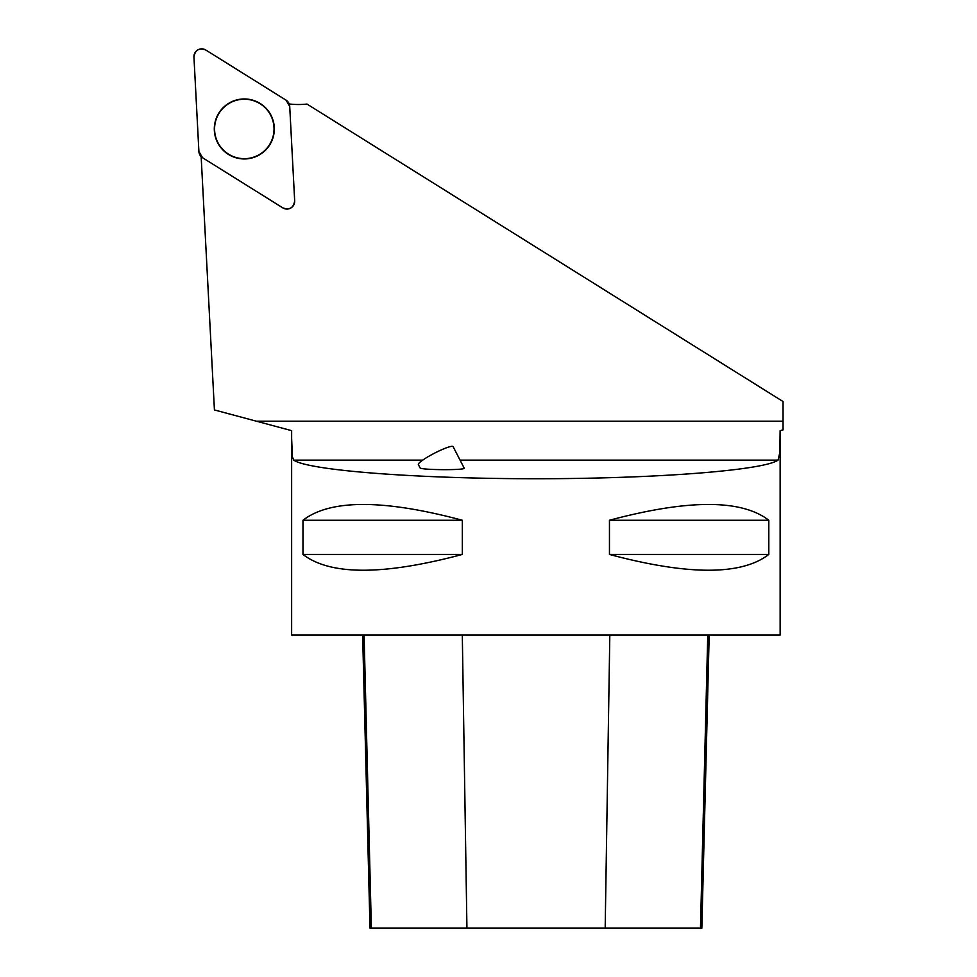 <?xml version="1.0" encoding="UTF-8"?>
<svg xmlns="http://www.w3.org/2000/svg" width="977" height="977" viewBox="0 0 977 977"><rect width="100%" height="100%" fill="white"/><g stroke="black" fill="none" stroke-linecap="round" stroke-linejoin="round"><path stroke-width="1.47" d="M294.675 200.896L289.717 106.359A7.755 7.755 0 0 0 286.09 100.191L205.793 50.022A7.755 7.755 0 0 0 193.947 56.996L198.905 151.545A7.755 7.755 0 0 0 202.532 157.712L282.817 207.881A7.755 7.755 0 0 0 294.675 200.896M229.082 103.098A30.006 30.006 0 0 0 218.457 144.181A30.006 30.006 0 0 0 259.54 154.806A30.006 30.006 0 0 0 270.165 113.723A30.006 30.006 0 0 0 229.082 103.098M289.204 103.965A79.137 79.137 0 0 0 306.986 104.063L783.041 401.535L783.053 429.868L780.122 430.649L779.878 452.253L778.071 460.13C763.122 470.474 655.078 478.779 535.885 478.73C416.703 478.779 308.659 470.474 293.711 460.13L292.392 456.87L291.635 438.233L291.635 635.05L780.147 635.05L780.147 438.917M291.635 438.233L291.647 430.649L214.427 409.949L201.152 156.601M462.329 520.252L462.329 554.447C383.424 575.49 330.311 575.49 302.98 554.447L302.98 520.252C330.311 499.198 383.424 499.198 462.329 520.252L302.98 520.252M768.801 520.252L768.801 554.447C741.47 575.49 688.345 575.49 609.453 554.447L609.453 520.252C688.345 499.198 741.47 499.198 768.801 520.252L609.453 520.252M362.638 635.05L370.002 928.15L701.84 928.15L709.192 635.05M462.329 554.447L302.98 554.447M768.801 554.447L609.453 554.447M420.073 467.836C420.171 470.084 466.408 470.352 464.173 468.093L453.108 446.636A19.54 2.723 152.7 0 0 434.496 453.181A19.54 2.723 152.7 0 0 418.376 464.563L420.073 467.849M244.311 99.214A29.737 29.737 0 0 0 218.555 143.814A29.737 29.737 0 0 0 270.055 143.814A29.737 29.737 0 0 0 244.311 99.214M198.893 151.508L202.557 157.724L282.817 207.869C289.558 210.287 293.515 207.954 294.675 200.883L289.717 106.383L286.066 100.167L205.805 50.022C199.064 47.617 195.107 49.949 193.947 57.008L198.893 151.508M371.358 928.15L364.091 635.05M466.933 928.15L462.304 635.05M605.178 928.15L609.819 635.05M700.472 928.15L707.751 635.05M256.414 421.197L783.041 421.197M293.711 460.13L422.711 460.13M460.069 460.13L778.071 460.13"/></g></svg>
